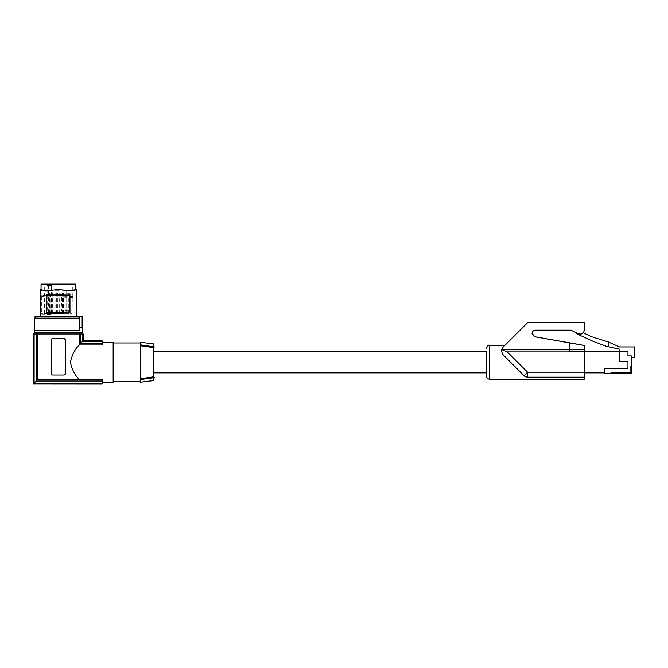 <?xml version="1.0" encoding="UTF-8"?>
<svg xmlns="http://www.w3.org/2000/svg" width="668" height="668" viewBox="0 0 668 668"><rect width="100%" height="100%" fill="white"/><g stroke="black" fill="none" stroke-linecap="round" stroke-linejoin="round"><path stroke-width="0.5" stroke-dasharray="3.34 2.5" d="M604.356 372.886L604.356 368.477L627.953 368.477L627.953 361.664L619.311 361.664L619.311 351.61L584.25 351.61L584.25 372.886L604.356 372.886L604.356 368.477L604.356 373.22L631.277 373.22L631.277 366.056L631.277 373.22L631.277 366.056L631.277 373.22L631.277 366.056L631.277 373.22L631.277 366.056L631.277 373.22L631.277 366.056L631.277 373.22L631.277 366.056L631.277 373.22L631.277 366.056L631.277 373.22L611.337 373.22L631.277 373.22L631.277 366.056L631.277 373.22L611.337 373.22L631.277 373.22L631.277 355.935L631.277 357.764L631.277 355.935L627.953 355.935L627.953 351.284L627.953 355.935L631.277 355.935L627.953 355.935L627.953 351.284L619.311 351.284L627.953 351.284L619.311 351.284L619.311 349.147L606.352 346.3L593.059 341.315L576.442 333.666L576.442 332.748L578.555 333.749A3.991 3.991 -90 0 0 583.239 332.798L591.397 336.655L608.348 341.974L608.348 346.734M504.933 345.298L502.812 347.402L504.899 345.298M631.277 366.056L630.609 366.056L630.609 372.552L630.609 366.056L631.277 366.056L630.609 366.056L631.277 366.056L630.609 366.056L630.609 372.552L630.609 366.056L631.277 366.056L630.609 366.056L630.609 372.552L611.337 372.552L630.609 372.552L611.337 372.552L630.609 372.552L630.609 366.056L631.277 366.056L630.609 366.056L631.277 366.056L630.609 366.056L630.609 372.552L611.337 372.552L630.609 372.552L611.337 372.552L630.609 372.552L630.609 366.056L631.277 366.056L630.609 366.056L631.277 366.056L630.609 366.056L630.609 372.552L630.609 366.056L630.609 372.552L630.609 366.056L630.609 372.552L630.609 366.056L630.609 372.552L611.337 372.552L630.609 372.552L611.337 372.552L630.609 372.552L630.609 366.056L631.277 366.056M611.337 373.22L611.337 372.552L630.609 372.552L611.337 372.552L630.609 372.552L611.337 372.552L611.337 373.22L611.337 372.552L611.337 373.22L611.337 372.552L611.337 373.22L611.337 372.552L611.337 373.22L611.337 372.552L611.337 373.22L611.337 372.552L611.337 373.22L631.277 373.22L611.337 373.22L631.277 373.22L611.337 373.22L611.337 372.552L611.337 373.22L631.277 373.22L611.337 373.22L611.337 372.552L611.337 373.22L631.277 373.22L611.337 373.22M584.25 351.61L569.629 351.61L569.629 342.901L569.629 351.61L584.25 351.61L584.25 345.481L584.25 372.886M501.351 350.967L502.812 354.499L524.071 375.742L527.586 377.203L584.25 377.203L584.25 351.994L507.421 351.994L527.645 372.218L527.645 377.203L524.104 375.742L502.812 354.441L501.351 350.909L501.543 349.548L507.421 351.994M619.311 351.61L619.311 361.664L627.953 361.664L627.953 368.477L604.356 368.477L627.953 368.477L627.953 361.664L619.311 361.664L619.311 351.284M535.394 330.176L570.956 330.134L578.555 333.733C581.753 334.584 583.648 333.39 584.25 330.134L584.25 322.368L527.845 322.368M576.442 332.781L578.555 333.766A3.991 3.991 -90 0 0 583.256 332.798L583.264 332.806M584.25 345.431L584.25 351.994M486.212 375.875L486.212 372.886M535.394 330.134C533.381 330.334 532.271 331.437 532.07 333.449L532.07 333.499M584.25 372.218L527.645 372.218L524.121 375.742L502.403 353.982L501.359 350.692L502.812 347.402L501.543 349.548M584.25 377.203L527.645 377.203L584.25 377.203L584.25 379.199M608.348 341.974L619.562 346.959L634.6 346.959L634.6 357.764L631.277 357.764M153.874 362.248L153.874 372.886L153.874 362.248M153.874 343.945L153.874 380.56M153.874 347.694L140.581 345.748L140.581 342.976L140.581 345.172M140.581 342.308L140.581 344.88M113.159 381.528L113.159 342.976L113.159 381.528M140.581 345.748L140.581 378.748L153.874 376.802M140.581 379.324L140.581 378.748M113.159 382.188L113.159 342.308M70.307 362.248L70.307 362.265C72.227 370.097 75.242 375.859 79.342 379.516L102.73 379.516C102.162 383.065 102.162 383.065 102.73 379.516A116.316 116.316 0 0 1 102.496 381.044L102.129 383.131L34.118 383.131L34.118 334L79.342 334L79.342 344.98C75.242 348.638 72.227 354.399 70.307 362.248M102.296 382.188L102.596 380.384M33.4 383.849L33.458 334L34.118 334M79.342 344.98L102.73 344.98A116.316 116.316 180 0 0 102.496 343.452L102.129 341.365A116.316 116.316 180 0 0 102.012 340.705L83.199 340.705L83.199 334L79.342 334M36.723 334L79.926 334M102.129 383.131A116.316 116.316 180 0 1 102.012 383.799L33.458 383.799M65.389 339.628L65.472 373.379L63.811 375.04A1.662 1.662 180 0 0 65.472 373.379L65.472 340.146L65.472 373.379M65.464 373.546L65.072 374.464M64.988 374.556L64.128 375.015M51.261 339.628L52.839 338.484A1.662 1.662 180 0 0 51.177 340.146L51.177 373.379L52.839 375.04L63.811 375.04M52.521 375.015L51.661 374.556M79.342 379.992L37.308 379.992C44.639 379.391 72.01 379.391 79.342 379.992L79.342 379.516M58.325 338.484L63.811 338.484L65.472 340.146A1.662 1.662 0 0 0 63.811 338.484L58.325 338.484M37.308 334L37.308 379.992M52.839 375.04A1.662 1.662 0 0 1 51.177 373.379L51.177 340.146M102.496 381.044L36.206 381.044L34.118 383.131M36.206 334L36.206 381.044M102.496 343.452L80.444 343.452L80.444 334M102.129 341.365L82.531 341.365L80.444 343.452M82.531 341.365L82.531 334M79.926 332.639L36.723 332.639L79.926 332.639M34.394 332.639L82.256 332.639M79.642 330.418L34.394 330.418L79.717 330.418L34.394 330.418L34.394 318.118L79.776 318.118L79.776 316.123L79.951 327.763L82.147 327.763L79.717 327.763L79.717 330.418L79.642 318.118M79.951 316.123L82.147 316.123L82.147 327.763M79.776 318.118L35.062 318.118M76.436 316.123L40.214 316.123L76.436 316.123M47.127 290.772L58.325 289.62L69.272 290.755L58.325 289.62L46.109 290.789L40.214 289.595L45.516 290.814L58.325 289.595L71.134 290.814L76.436 289.595L71.134 290.814M74.941 312.223L74.941 296.609L61.155 296.083L61.155 311.689L74.941 312.223L74.941 297.577L61.448 297.135L61.155 296.083M50.668 314.703L50.668 295.765L41.708 295.381L41.708 314.319L50.668 314.703L49.9 313.643L41.708 313.359L41.708 314.319M46.109 290.789L45.516 290.814M69.522 290.772L70.549 290.789M40.214 289.595L40.831 289.854M50.083 313.726L49.908 285.478L47.086 285.478L47.269 313.726L44.531 313.726L58.325 313.726L49.699 313.726L52.355 313.726L51.979 285.478L51.394 285.478L51.394 313.726M47.086 285.478L51.979 285.478M48.572 285.478L48.572 313.726L51.979 313.726M49.908 285.478L51.394 285.478M48.572 313.726L47.269 313.726M50.325 313.726L48.054 313.726L50.325 313.726M57.364 313.726L55.093 313.726L57.364 313.726M58.625 313.726L56.362 313.726L58.625 313.726M59.268 313.726L56.997 313.726L59.268 313.726M64.763 313.726L62.5 313.726L64.763 313.726M65.731 313.726L63.46 313.726L65.731 313.726M68.386 313.726L66.115 313.726L68.386 313.726M58.325 313.726L72.119 313.726L58.325 313.726M50.325 290.797L48.054 290.797L50.325 290.797M57.364 290.797L55.093 290.797L57.364 290.797M58.625 290.797L56.362 290.797L58.625 290.797M59.268 290.797L56.997 290.797L59.268 290.797M64.763 290.797L62.5 290.797L64.763 290.797M65.731 290.797L63.46 290.797L65.731 290.797M68.386 290.797L66.115 290.797L68.386 290.797M51.97 290.797L49.699 290.797L51.97 290.797M50.668 295.765L49.9 296.826L49.9 313.643M49.9 296.826L41.708 296.534L41.708 295.381M41.708 296.534L41.708 313.359M74.941 296.609L74.941 297.577M61.448 297.135L61.448 310.637L74.941 311.079M61.448 310.637L61.155 311.689M69.956 294.196L69.956 312.682M102.73 344.98C102.162 341.431 102.162 341.431 102.73 344.98M154.199 347.126L140.247 345.131M154.199 346.842L140.247 344.838M140.581 379.616L140.581 382.188M140.247 379.366L154.199 377.37M140.247 379.658L154.199 377.654M584.25 349.882L502.311 349.882M489.535 379.199L489.535 345.298M527.645 377.203A4.985 4.985 -90 0 1 524.121 375.742L524.054 375.742M42.36 290.204L41.591 290.204M74.29 290.204L75.058 290.204M47.386 290.755L46.86 290.789L47.386 290.755M69.272 290.755L69.798 290.789L69.272 290.755M44.531 313.726L44.272 284.151M48.054 313.726L48.054 290.797M55.093 313.726L55.093 290.797M56.362 313.726L56.362 290.797M56.997 313.726L56.997 290.797M62.5 313.726L62.5 290.797M63.46 313.726L63.46 290.797M66.115 313.726L66.115 290.797L66.115 313.726M49.699 313.726L49.699 290.797M65.155 313.726L65.155 290.797M57.757 313.726L57.757 290.797M68.771 313.726L68.771 290.797M59.652 313.726L59.652 290.797M50.718 313.726L50.718 290.797M59.018 313.726L59.018 290.797M72.119 313.726L72.378 284.151M52.355 313.726L52.355 290.797"/><path stroke-width="1" d="M584.25 349.815L584.25 372.218L527.586 372.218L527.586 377.203A4.985 4.985 -90 0 1 524.054 375.742L527.586 372.218L507.288 351.919L502.202 349.815L584.25 349.815L584.25 345.498L534.817 336.781L532.07 333.499C532.271 331.487 533.381 330.376 535.394 330.176L570.956 330.176L578.555 333.783C581.753 334.635 583.648 333.432 584.25 330.176L584.25 322.368L527.879 322.368L502.812 347.452L504.933 345.298L489.535 345.298L489.535 379.199C487.515 378.998 486.404 377.896 486.212 375.875L486.212 362.248L486.212 372.886L153.874 372.886M527.879 322.368L504.899 345.298M619.311 351.284L627.953 351.284L627.953 355.935L631.277 355.935L631.277 373.22L604.356 373.22L604.356 368.477L627.953 368.477L627.953 361.664L619.311 361.664L619.311 349.147L606.352 346.3L593.059 341.315L576.442 333.666L576.442 332.781M584.25 345.481L569.629 342.876L584.25 345.481M524.054 375.742L502.804 354.491L524.054 375.742A4.985 4.985 0 0 0 527.586 377.203L584.25 377.203L584.25 379.199L489.535 379.199M584.25 351.61L619.311 351.61M604.356 372.886L584.25 372.886M583.264 332.806L591.397 336.655L608.348 341.974L608.348 346.734M608.348 341.974L619.562 346.959L634.6 346.959L634.6 357.764L631.277 357.764M584.25 372.218L584.25 377.203M532.07 333.474L534.817 336.722L584.25 345.431M502.202 349.815L501.568 349.539L502.812 347.452L501.351 350.976L501.568 349.539M502.804 354.491L501.351 350.976M486.212 351.61L486.212 362.248L486.212 351.61L153.874 351.61M140.581 379.616L140.581 382.188L153.874 380.56L153.874 343.945L140.581 342.308L140.581 345.748L153.874 347.694M113.159 342.976L140.581 342.976L113.159 342.976M113.159 381.528L140.581 381.528M102.321 342.425L113.159 342.308L113.159 382.188L102.296 382.188M70.307 362.248C72.227 370.097 75.242 375.859 79.342 379.516L102.73 379.516A116.316 116.316 0 0 1 102.496 381.044L102.129 383.131A116.316 116.316 180 0 1 102.012 383.799L33.458 383.799L33.4 334L79.342 334L79.342 344.98C75.242 348.638 72.227 354.399 70.307 362.248L70.307 362.507M102.596 380.384L102.73 379.516M79.342 334L83.249 334L83.199 340.705L101.995 340.647M79.926 332.639L79.926 334L36.723 334L36.723 332.639M33.458 383.799L101.995 383.849M37.308 379.992C44.639 379.391 72.01 379.391 79.342 379.992L37.308 379.992L37.308 334M52.488 338.526L64.161 338.526M51.661 374.556L51.177 373.379L51.177 340.146A1.662 1.662 180 0 1 52.839 338.484L63.811 338.484A1.662 1.662 0 0 1 65.472 340.146L65.464 373.546M64.128 375.015L63.811 375.04A1.662 1.662 180 0 0 65.472 373.379M51.177 340.146L51.177 373.379A1.662 1.662 0 0 0 52.839 375.04L52.521 375.015M79.342 379.516L79.342 379.992M52.839 375.04L63.811 375.04M36.206 334L36.206 381.044L34.118 383.131L102.129 383.131M102.496 381.044L36.206 381.044M34.118 334L34.118 383.131M79.342 344.98L102.73 344.98A116.316 116.316 180 0 0 102.496 343.452L102.129 341.365L82.531 341.365L80.444 343.452L80.444 334M102.496 343.452L80.444 343.452M82.531 341.365L82.531 334M102.129 341.365A116.316 116.316 180 0 0 102.012 340.705L83.199 340.705M82.256 316.123L82.256 332.639L34.394 332.639L34.394 318.118L79.776 318.118L79.776 316.123L35.062 316.123L79.951 316.123L79.642 330.418L79.642 318.118M35.062 316.123L35.062 318.118L79.776 318.118M79.951 327.763L82.147 327.763L82.147 316.123L79.951 316.123M69.522 290.772L76.436 289.595L71.134 290.814L58.325 289.595L46.167 290.814L40.831 289.854M75.609 284.151L41.04 284.151L75.609 284.151L75.601 289.62L76.436 289.595L75.818 289.854M70.549 290.789L71.134 290.814M47.127 290.772L45.516 290.814M41.04 284.151L41.04 289.62L40.214 289.595L46.109 290.789M58.325 284.151L72.378 284.151L58.325 284.151M46.693 313.643L69.956 312.9L69.956 311.889L46.693 312.541L46.693 313.643L46.693 294.705L46.693 312.541M46.693 295.724L69.956 295.064L69.956 311.889M69.956 295.064L69.956 294.196M46.693 294.705L69.956 293.97M34.394 330.418L79.642 330.418M82.147 327.763L79.717 327.763M102.73 344.98C102.162 341.431 102.162 341.431 102.73 344.98M153.874 376.802L140.581 378.748L140.581 345.748M140.247 345.131L154.199 347.126M140.247 344.838L154.199 346.842M140.581 378.748L140.581 379.324M154.199 377.37L140.247 379.366M154.199 377.654L140.247 379.658M507.288 351.919L584.25 351.919M74.29 290.204L75.058 290.204M42.36 290.204L41.591 290.204M33.4 334L33.4 383.849M83.249 334L83.249 340.647M76.436 289.595L76.436 316.123M40.214 289.595L40.214 316.123M489.535 345.298C488.533 344.604 487.423 345.715 486.212 348.621"/></g></svg>

